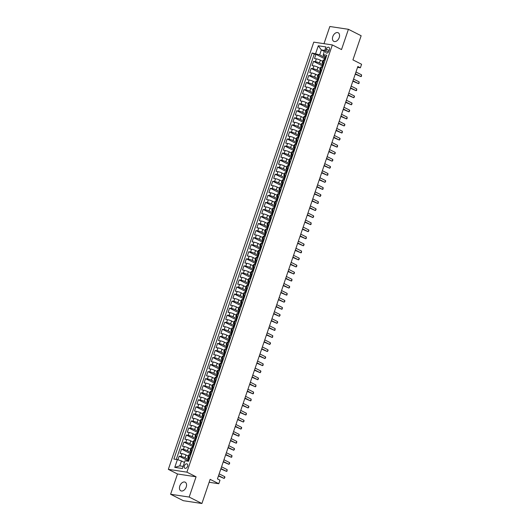 <?xml version="1.0" encoding="UTF-8"?>
<svg xmlns="http://www.w3.org/2000/svg" width="530" height="530" viewBox="0 0 530 530"><rect width="100%" height="100%" fill="white"/><g stroke="black" fill="none" stroke-linecap="round" stroke-linejoin="round"><path stroke-width="0.79" d="M186.222 486.977A4.83 3.16 -63.2 0 0 185.189 482.187A4.83 3.16 -63.2 0 0 179.796 486.01A4.83 3.16 -63.2 0 0 180.829 490.807A4.83 3.16 -63.2 0 0 186.222 486.977M339.22 37.55A4.83 3.16 -63.2 0 0 338.186 32.761A4.83 3.16 -63.2 0 0 332.794 36.583A4.83 3.16 -63.2 0 0 333.827 41.373A4.83 3.16 -63.2 0 0 339.22 37.55M187.574 466.327A2.412 1.577 -63.2 0 0 187.057 463.929A2.412 1.577 -63.2 0 0 184.36 465.843A2.412 1.577 -63.2 0 0 184.877 468.242A2.412 1.577 -63.2 0 0 187.574 466.327M170.6 494.258L183.334 500.698L201.91 503.5L189.177 497.06L196.073 476.795L186.904 472.157L168.335 469.355L177.497 473.992L170.6 494.258L189.177 497.06M186.904 472.157L332.343 44.937L313.773 42.135L168.335 469.355M332.343 44.937L341.512 49.568L348.415 29.302L329.839 26.5L323.989 43.672M348.415 29.302L361.149 35.742L352.927 59.883L361.586 64.263L360.387 67.787L357.843 66.502L217.439 478.921L219.99 480.207L218.791 483.731L210.132 479.352L201.91 503.5M322.71 61.354L320.385 60.175A3.014 0.484 -161.2 0 0 316.344 58.843L314.509 58.572L315.946 54.338L324.665 58.744M322.618 64.614L319.424 62.997A3.014 0.484 -161.2 0 0 315.383 61.665L313.548 61.387L322.26 65.793M313.548 61.387L312.11 65.621L313.939 65.892A3.014 0.484 -161.2 0 1 317.987 67.231L320.312 68.403M317.914 75.452L315.589 74.279A3.014 0.484 -161.2 0 0 311.541 72.941L309.712 72.67L311.15 68.436L319.862 72.842M315.509 82.501L313.19 81.329A3.014 0.484 -161.2 0 0 309.142 79.997L307.307 79.719L308.752 75.485L317.463 79.891M313.111 89.55L310.785 88.377A3.014 0.484 -161.2 0 0 306.744 87.046L304.909 86.768L306.347 82.541L315.065 86.94M310.712 96.599L308.387 95.426A3.014 0.484 -161.2 0 0 304.339 94.095L302.511 93.817L303.948 89.59L312.66 93.995M308.314 103.655L305.989 102.475A3.014 0.484 -161.2 0 0 301.941 101.144L300.113 100.866L301.55 96.639L310.262 101.044M305.909 110.704L303.584 109.524A3.014 0.484 -161.2 0 0 299.543 108.193L297.708 107.915L299.152 103.688L307.864 108.093M303.511 117.753L301.186 116.58A3.014 0.484 -161.2 0 0 297.144 115.242L295.309 114.97L296.747 110.737L305.465 115.142M301.113 124.802L298.787 123.629A3.014 0.484 -161.2 0 0 294.74 122.291L292.911 122.019L294.349 117.786L303.061 122.191M298.708 131.851L296.389 130.678A3.014 0.484 -161.2 0 0 292.341 129.346L290.506 129.068L291.95 124.835L300.662 129.24M296.31 138.9L293.984 137.727A3.014 0.484 -161.2 0 0 289.943 136.395L288.108 136.117L289.552 131.884L298.264 136.29M293.911 145.949L291.586 144.776A3.014 0.484 -161.2 0 0 287.545 143.445L285.71 143.166L287.147 138.939L295.859 143.345M291.513 153.004L289.188 151.825A3.014 0.484 -161.2 0 0 285.14 150.493L283.311 150.215L284.749 145.989L293.461 150.394M289.108 160.053L286.79 158.874A3.014 0.484 -161.2 0 0 282.742 157.542L280.907 157.264L282.351 153.037L291.063 157.443M286.71 167.102L284.385 165.923A3.014 0.484 -161.2 0 0 280.344 164.591L278.508 164.313L279.953 160.086L288.665 164.492M284.312 174.151L281.986 172.979A3.014 0.484 -161.2 0 0 277.939 171.64L276.11 171.369L277.548 167.136L286.26 171.541M281.914 181.2L279.588 180.028A3.014 0.484 -161.2 0 0 275.54 178.69L273.712 178.418L275.149 174.185L283.861 178.59M279.509 188.249L277.19 187.077A3.014 0.484 -161.2 0 0 273.142 185.745L271.307 185.467L272.751 181.233L281.463 185.639M277.11 195.298L274.785 194.126A3.014 0.484 -161.2 0 0 270.744 192.794L268.909 192.516L270.346 188.289L279.065 192.688M274.712 202.347L272.387 201.175A3.014 0.484 -161.2 0 0 268.339 199.843L266.51 199.565L267.948 195.338L276.66 199.744M272.314 209.403L269.989 208.224A3.014 0.484 -161.2 0 0 265.941 206.892L264.112 206.614L265.55 202.387L274.262 206.793M269.909 216.452L267.59 215.273A3.014 0.484 -161.2 0 0 263.543 213.941L261.707 213.663L263.152 209.436L271.863 213.842M267.511 223.501L265.185 222.328A3.014 0.484 -161.2 0 0 261.144 220.99L259.309 220.719L260.747 216.485L269.465 220.891M265.113 230.55L262.787 229.377A3.014 0.484 -161.2 0 0 258.739 228.039L256.911 227.768L258.349 223.534L267.06 227.94M262.714 237.599L260.389 236.426A3.014 0.484 -161.2 0 0 256.341 235.095L254.513 234.816L255.95 230.583L264.662 234.989M260.31 244.648L257.991 243.475A3.014 0.484 -161.2 0 0 253.943 242.144L252.108 241.865L253.552 237.632L262.264 242.038M257.911 251.697L255.586 250.524A3.014 0.484 -161.2 0 0 251.545 249.193L249.709 248.915L251.147 244.688L259.866 249.093M255.513 258.753L253.188 257.573A3.014 0.484 -161.2 0 0 249.14 256.242L247.311 255.964L248.749 251.737L257.461 256.142M253.115 265.802L250.789 264.622A3.014 0.484 -161.2 0 0 246.742 263.291L244.913 263.012L246.351 258.786L255.062 263.191M250.71 272.851L248.385 271.671A3.014 0.484 -161.2 0 0 244.343 270.34L242.508 270.061L243.952 265.835L252.664 270.24M248.312 279.9L245.986 278.727A3.014 0.484 -161.2 0 0 241.945 277.389L240.11 277.117L241.548 272.884L250.266 277.289M245.913 286.949L243.588 285.776A3.014 0.484 -161.2 0 0 239.54 284.438L237.712 284.166L239.149 279.933L247.861 284.338M243.508 293.998L241.19 292.825A3.014 0.484 -161.2 0 0 237.142 291.493L235.307 291.215L236.751 286.982L245.463 291.387M241.11 301.047L238.785 299.874A3.014 0.484 -161.2 0 0 234.744 298.542L232.909 298.264L234.353 294.037L243.065 298.436M238.712 308.096L236.387 306.923A3.014 0.484 -161.2 0 0 232.345 305.591L230.51 305.313L231.948 301.086L240.66 305.492M236.314 315.151L233.988 313.972A3.014 0.484 -161.2 0 0 229.94 312.64L228.112 312.362L229.55 308.135L238.261 312.541M233.909 322.2L231.59 321.021A3.014 0.484 -161.2 0 0 227.542 319.689L225.707 319.411L227.151 315.184L235.863 319.59M231.511 329.249L229.185 328.07A3.014 0.484 -161.2 0 0 225.144 326.738L223.309 326.467L224.753 322.233L233.465 326.639M229.112 336.298L226.787 335.126A3.014 0.484 -161.2 0 0 222.739 333.787L220.911 333.516L222.348 329.282L231.06 333.688M226.714 343.347L224.389 342.175A3.014 0.484 -161.2 0 0 220.341 340.843L218.512 340.565L219.95 336.331L228.662 340.737M224.309 350.396L221.99 349.224A3.014 0.484 -161.2 0 0 217.943 347.892L216.107 347.614L217.552 343.38L226.264 347.786M221.911 357.445L219.586 356.273A3.014 0.484 -161.2 0 0 215.544 354.941L213.709 354.663L215.147 350.436L223.865 354.842M219.513 364.501L217.187 363.322A3.014 0.484 -161.2 0 0 213.139 361.99L211.311 361.712L212.749 357.485L221.46 361.891M217.115 371.55L214.789 370.371A3.014 0.484 -161.2 0 0 210.741 369.039L208.913 368.761L210.35 364.534L219.062 368.94M214.71 378.599L212.391 377.42A3.014 0.484 -161.2 0 0 208.343 376.088L206.508 375.81L207.952 371.583L216.664 375.989M212.311 385.648L209.986 384.475A3.014 0.484 -161.2 0 0 205.945 383.137L204.11 382.865L205.547 378.632L214.266 383.038M209.913 392.697L207.588 391.524A3.014 0.484 -161.2 0 0 203.54 390.186L201.711 389.914L203.149 385.681L211.861 390.087M207.515 399.746L205.19 398.573A3.014 0.484 -161.2 0 0 201.142 397.242L199.313 396.963L200.751 392.73L209.463 397.136M205.11 406.795L202.791 405.622A3.014 0.484 -161.2 0 0 198.743 404.291L196.908 404.012L198.352 399.786L207.064 404.185M202.712 413.844L200.386 412.671A3.014 0.484 -161.2 0 0 196.345 411.34L194.51 411.061L195.948 406.835L204.666 411.24M200.314 420.9L197.988 419.72A3.014 0.484 -161.2 0 0 193.94 418.389L192.112 418.11L193.549 413.884L202.261 418.289M197.915 427.949L195.59 426.769A3.014 0.484 -161.2 0 0 191.542 425.438L189.714 425.159L191.151 420.933L199.863 425.338M195.51 434.998L193.185 433.818A3.014 0.484 -161.2 0 0 189.144 432.487L187.309 432.215L188.753 427.982L197.465 432.387M193.112 442.046L190.787 440.874A3.014 0.484 -161.2 0 0 186.745 439.536L184.91 439.264L186.348 435.031L195.066 439.436M190.714 449.095L188.388 447.923A3.014 0.484 -161.2 0 0 184.341 446.591L182.512 446.313L183.95 442.08L192.662 446.485M188.309 456.144L185.99 454.972A3.014 0.484 -161.2 0 0 181.942 453.64L180.107 453.362L181.552 449.129L190.263 453.534M189.74 457.781L188.614 457.609A3.014 0.484 18.8 0 0 187.792 457.668A3.014 0.484 18.8 0 0 188.64 458.337L188.74 458.384M192.145 450.732L191.012 450.56A3.014 0.484 18.8 0 0 190.197 450.619A3.014 0.484 18.8 0 0 191.045 451.288L191.138 451.335M194.543 443.683L193.41 443.511A3.014 0.484 18.8 0 0 192.595 443.57A3.014 0.484 18.8 0 0 193.443 444.239L193.536 444.286M196.941 436.627L195.815 436.462A3.014 0.484 18.8 0 0 194.994 436.515A3.014 0.484 18.8 0 0 195.842 437.184L195.934 437.237M199.34 429.578L198.213 429.413A3.014 0.484 18.8 0 0 197.392 429.466A3.014 0.484 18.8 0 0 198.24 430.135L198.339 430.181M201.744 422.529L200.612 422.357A3.014 0.484 18.8 0 0 199.797 422.417A3.014 0.484 18.8 0 0 200.645 423.086L200.737 423.132M204.143 415.48L203.016 415.308A3.014 0.484 18.8 0 0 202.195 415.368A3.014 0.484 18.8 0 0 203.043 416.037L203.136 416.083M206.541 408.431L205.415 408.259A3.014 0.484 18.8 0 0 204.593 408.319A3.014 0.484 18.8 0 0 205.441 408.988L205.534 409.034M208.939 401.382L207.813 401.21A3.014 0.484 18.8 0 0 206.992 401.27A3.014 0.484 18.8 0 0 207.84 401.939L207.939 401.985M211.344 394.333L210.211 394.161A3.014 0.484 18.8 0 0 209.396 394.221A3.014 0.484 18.8 0 0 210.244 394.89L210.337 394.936M213.742 387.278L212.616 387.112A3.014 0.484 18.8 0 0 211.795 387.165A3.014 0.484 18.8 0 0 212.643 387.841L212.735 387.887M216.141 380.229L215.014 380.063A3.014 0.484 18.8 0 0 214.193 380.116A3.014 0.484 18.8 0 0 215.041 380.785L215.134 380.838M218.545 373.18L217.413 373.007A3.014 0.484 18.8 0 0 216.591 373.067A3.014 0.484 18.8 0 0 217.446 373.736L217.538 373.783M220.944 366.131L219.811 365.958A3.014 0.484 18.8 0 0 218.996 366.018A3.014 0.484 18.8 0 0 219.844 366.687L219.937 366.733M223.342 359.082L222.216 358.909A3.014 0.484 18.8 0 0 221.394 358.969A3.014 0.484 18.8 0 0 222.242 359.638L222.335 359.684M225.74 352.033L224.614 351.86A3.014 0.484 18.8 0 0 223.792 351.92A3.014 0.484 18.8 0 0 224.64 352.589L224.733 352.635M228.145 344.984L227.012 344.811A3.014 0.484 18.8 0 0 226.191 344.871A3.014 0.484 18.8 0 0 227.045 345.54L227.138 345.587M230.543 337.935L229.41 337.762A3.014 0.484 18.8 0 0 228.596 337.822A3.014 0.484 18.8 0 0 229.444 338.491L229.536 338.537M232.942 330.879L231.815 330.713A3.014 0.484 18.8 0 0 230.994 330.766A3.014 0.484 18.8 0 0 231.842 331.435L231.935 331.488M235.34 323.83L234.214 323.664A3.014 0.484 18.8 0 0 233.392 323.717A3.014 0.484 18.8 0 0 234.24 324.386L234.34 324.433M237.745 316.781L236.612 316.609A3.014 0.484 18.8 0 0 235.797 316.668A3.014 0.484 18.8 0 0 236.645 317.337L236.738 317.384M240.143 309.732L239.01 309.56A3.014 0.484 18.8 0 0 238.195 309.619A3.014 0.484 18.8 0 0 239.043 310.288L239.136 310.335M242.541 302.683L241.415 302.511A3.014 0.484 18.8 0 0 240.594 302.57A3.014 0.484 18.8 0 0 241.441 303.24L241.534 303.286M244.94 295.634L243.813 295.462A3.014 0.484 18.8 0 0 242.992 295.521A3.014 0.484 18.8 0 0 243.84 296.19L243.939 296.237M247.344 288.585L246.211 288.413A3.014 0.484 18.8 0 0 245.397 288.472A3.014 0.484 18.8 0 0 246.245 289.142L246.337 289.188M249.743 281.529L248.61 281.364A3.014 0.484 18.8 0 0 247.795 281.417A3.014 0.484 18.8 0 0 248.643 282.092L248.736 282.139M252.141 274.48L251.015 274.315A3.014 0.484 18.8 0 0 250.193 274.368A3.014 0.484 18.8 0 0 251.041 275.037L251.134 275.09M254.539 267.431L253.413 267.266A3.014 0.484 18.8 0 0 252.591 267.319A3.014 0.484 18.8 0 0 253.439 267.988L253.539 268.034M256.944 260.382L255.811 260.21A3.014 0.484 18.8 0 0 254.996 260.27A3.014 0.484 18.8 0 0 255.844 260.939L255.937 260.985M259.342 253.333L258.216 253.161A3.014 0.484 18.8 0 0 257.394 253.221A3.014 0.484 18.8 0 0 258.243 253.89L258.335 253.936M261.74 246.284L260.614 246.112A3.014 0.484 18.8 0 0 259.793 246.172A3.014 0.484 18.8 0 0 260.641 246.841L260.733 246.887M264.139 239.235L263.012 239.063A3.014 0.484 18.8 0 0 262.191 239.123A3.014 0.484 18.8 0 0 263.039 239.792L263.138 239.838M266.544 232.186L265.411 232.014A3.014 0.484 18.8 0 0 264.596 232.074A3.014 0.484 18.8 0 0 265.444 232.743L265.537 232.789M268.942 225.131L267.816 224.965A3.014 0.484 18.8 0 0 266.994 225.018A3.014 0.484 18.8 0 0 267.842 225.687L267.935 225.74M271.34 218.082L270.214 217.916A3.014 0.484 18.8 0 0 269.392 217.969A3.014 0.484 18.8 0 0 270.24 218.638L270.333 218.691M273.745 211.033L272.612 210.86A3.014 0.484 18.8 0 0 271.791 210.92A3.014 0.484 18.8 0 0 272.645 211.589L272.738 211.636M276.143 203.984L275.01 203.811A3.014 0.484 18.8 0 0 274.195 203.871A3.014 0.484 18.8 0 0 275.043 204.54L275.136 204.587M278.541 196.935L277.415 196.762A3.014 0.484 18.8 0 0 276.594 196.822A3.014 0.484 18.8 0 0 277.442 197.491L277.534 197.538M280.94 189.886L279.813 189.714A3.014 0.484 18.8 0 0 278.992 189.773A3.014 0.484 18.8 0 0 279.84 190.442L279.933 190.489M283.345 182.837L282.212 182.665A3.014 0.484 18.8 0 0 281.39 182.724A3.014 0.484 18.8 0 0 282.245 183.393L282.338 183.44M285.743 175.781L284.61 175.615A3.014 0.484 18.8 0 0 283.795 175.669A3.014 0.484 18.8 0 0 284.643 176.344L284.736 176.391M288.141 168.732L287.015 168.566A3.014 0.484 18.8 0 0 286.193 168.619A3.014 0.484 18.8 0 0 287.041 169.289L287.134 169.342M290.539 161.683L289.413 161.518A3.014 0.484 18.8 0 0 288.592 161.57A3.014 0.484 18.8 0 0 289.44 162.24L289.539 162.286M292.944 154.634L291.811 154.462A3.014 0.484 18.8 0 0 290.996 154.522A3.014 0.484 18.8 0 0 291.844 155.191L291.937 155.237M295.342 147.585L294.21 147.413A3.014 0.484 18.8 0 0 293.395 147.472A3.014 0.484 18.8 0 0 294.243 148.142L294.335 148.188M297.741 140.536L296.615 140.364A3.014 0.484 18.8 0 0 295.793 140.423A3.014 0.484 18.8 0 0 296.641 141.093L296.734 141.139M300.139 133.487L299.013 133.315A3.014 0.484 18.8 0 0 298.191 133.374A3.014 0.484 18.8 0 0 299.039 134.044L299.139 134.09M302.544 126.438L301.411 126.266A3.014 0.484 18.8 0 0 300.596 126.326A3.014 0.484 18.8 0 0 301.444 126.995L301.537 127.041M304.942 119.382L303.809 119.217A3.014 0.484 18.8 0 0 302.994 119.27A3.014 0.484 18.8 0 0 303.842 119.939L303.935 119.992M307.34 112.334L306.214 112.168A3.014 0.484 18.8 0 0 305.393 112.221A3.014 0.484 18.8 0 0 306.241 112.89L306.333 112.943M309.739 105.284L308.612 105.112A3.014 0.484 18.8 0 0 307.791 105.172A3.014 0.484 18.8 0 0 308.639 105.841L308.738 105.887M312.144 98.236L311.011 98.063A3.014 0.484 18.8 0 0 310.196 98.123A3.014 0.484 18.8 0 0 311.044 98.792L311.136 98.838M314.542 91.186L313.415 91.014A3.014 0.484 18.8 0 0 312.594 91.074A3.014 0.484 18.8 0 0 313.442 91.743L313.535 91.789M316.94 84.138L315.814 83.965A3.014 0.484 18.8 0 0 314.992 84.025A3.014 0.484 18.8 0 0 315.84 84.694L315.933 84.74M319.338 77.088L318.212 76.916A3.014 0.484 18.8 0 0 317.39 76.976A3.014 0.484 18.8 0 0 318.238 77.645L318.338 77.691M321.743 70.033L320.61 69.867A3.014 0.484 18.8 0 0 319.795 69.92A3.014 0.484 18.8 0 0 320.643 70.596L320.736 70.642M326.268 49.131L325.745 50.681A2.339 1.53 -63.2 0 0 326.241 53.007A2.339 1.53 -63.2 0 0 328.858 51.152L329.382 49.601A2.339 1.53 -63.2 0 0 328.885 47.283A2.339 1.53 -63.2 0 0 326.268 49.131L329.064 50.542M324.373 51.45L321.365 49.933L319.689 54.868L312.13 53L173.886 459.079L177.404 459.609L174.761 467.361L182.393 468.513L185.036 460.755L188.548 461.285L326.785 55.213L323.273 54.683L323.3 55.411L325.533 56.538M315.642 53.53L318.285 45.779L325.91 46.931L323.273 54.683M188.216 459.404L185.03 457.794L185.99 454.972M190.621 452.355L187.428 450.738L188.388 447.923M193.019 445.306L189.826 443.69L190.787 440.874M195.418 438.257L192.231 436.641L193.185 433.818M197.816 431.201L194.629 429.591L195.59 426.769M200.221 424.152L197.027 422.542L197.988 419.72M202.619 417.103L199.426 415.493L200.386 412.671M205.017 410.054L201.831 408.444L202.791 405.622M207.415 403.005L204.229 401.389L205.19 398.573M209.82 395.956L206.627 394.34L207.588 391.524M212.219 388.907L209.025 387.291L209.986 384.475M214.617 381.858L211.43 380.242L212.391 377.42M217.015 374.803L213.828 373.193L214.789 370.371M219.42 367.754L216.227 366.144L217.187 363.322M221.818 360.705L218.625 359.095L219.586 356.273M224.216 353.656L221.03 352.046L221.99 349.224M226.615 346.607L223.428 344.99L224.389 342.175M229.02 339.558L225.826 337.941L226.787 335.126M231.418 332.509L228.225 330.892L229.185 328.07M233.816 325.453L230.63 323.843L231.59 321.021M236.221 318.404L233.028 316.794L233.988 313.972M238.619 311.355L235.426 309.745L236.387 306.923M241.018 304.306L237.831 302.696L238.785 299.874M243.416 297.257L240.229 295.641L241.19 292.825M245.821 290.208L242.627 288.592L243.588 285.776M248.219 283.159L245.026 281.543L245.986 278.727M250.617 276.11L247.43 274.494L248.385 271.671M253.015 269.055L249.829 267.445L250.789 264.622M255.42 262.005L252.227 260.396L253.188 257.573M257.819 254.956L254.625 253.347L255.586 250.524M260.217 247.907L257.03 246.298L257.991 243.475M262.615 240.858L259.428 239.242L260.389 236.426M265.02 233.81L261.827 232.193L262.787 229.377M267.418 226.76L264.225 225.144L265.185 222.328M269.816 219.705L266.63 218.095L267.59 215.273M272.215 212.656L269.028 211.046L269.989 208.224M274.619 205.607L271.426 203.997L272.387 201.175M277.018 198.558L273.825 196.948L274.785 194.126M279.416 191.509L276.229 189.892L277.19 187.077M281.814 184.46L278.628 182.843L279.588 180.028M284.219 177.411L281.026 175.794L281.986 172.979M286.617 170.362L283.424 168.745L284.385 165.923M289.016 163.306L285.829 161.696L286.79 158.874M291.421 156.257L288.227 154.647L289.188 151.825M293.819 149.208L290.625 147.598L291.586 144.776M296.217 142.159L293.03 140.549L293.984 137.727M298.615 135.11L295.429 133.494L296.389 130.678M301.02 128.061L297.827 126.445L298.787 123.629M303.418 121.012L300.225 119.396L301.186 116.58M305.817 113.957L302.63 112.347L303.584 109.524M308.215 106.908L305.028 105.298L305.989 102.475M310.62 99.859L307.426 98.249L308.387 95.426M313.018 92.81L309.825 91.2L310.785 88.377M315.416 85.761L312.23 84.151L313.19 81.329M317.815 78.712L314.628 77.095L315.589 74.279M320.219 71.663L317.026 70.046L317.987 67.231M324.141 62.984L323.015 62.818A3.014 0.484 -161.2 0 0 322.194 62.871A3.014 0.484 -161.2 0 0 323.042 63.54L323.134 63.593M315.946 54.338L314.27 54.087L176.271 459.437M185.03 457.794A3.014 0.484 18.8 0 0 180.982 456.456L179.153 456.184L177.928 459.782M181.552 449.129L183.38 449.407A3.014 0.484 18.8 0 1 187.428 450.738M183.95 442.08L185.785 442.358A3.014 0.484 18.8 0 1 189.826 443.69M186.348 435.031L188.183 435.309A3.014 0.484 18.8 0 1 192.231 436.641M188.753 427.982L190.581 428.26A3.014 0.484 18.8 0 1 194.629 429.591M191.151 420.933L192.98 421.211A3.014 0.484 18.8 0 1 197.027 422.542M193.549 413.884L195.385 414.162A3.014 0.484 18.8 0 1 199.426 415.493M195.948 406.835L197.783 407.106A3.014 0.484 18.8 0 1 201.831 408.444M198.352 399.786L200.181 400.057A3.014 0.484 18.8 0 1 204.229 401.389M200.751 392.73L202.586 393.008A3.014 0.484 18.8 0 1 206.627 394.34M203.149 385.681L204.984 385.959A3.014 0.484 18.8 0 1 209.025 387.291M205.547 378.632L207.382 378.91A3.014 0.484 18.8 0 1 211.43 380.242M207.952 371.583L209.781 371.861A3.014 0.484 18.8 0 1 213.828 373.193M210.35 364.534L212.185 364.812A3.014 0.484 18.8 0 1 216.227 366.144M212.749 357.485L214.584 357.757A3.014 0.484 18.8 0 1 218.625 359.095M215.147 350.436L216.982 350.708A3.014 0.484 18.8 0 1 221.03 352.046M217.552 343.38L219.38 343.659A3.014 0.484 18.8 0 1 223.428 344.99M219.95 336.331L221.785 336.61A3.014 0.484 18.8 0 1 225.826 337.941M222.348 329.282L224.183 329.561A3.014 0.484 18.8 0 1 228.225 330.892M224.753 322.233L226.582 322.512A3.014 0.484 18.8 0 1 230.63 323.843M227.151 315.184L228.98 315.463A3.014 0.484 18.8 0 1 233.028 316.794M229.55 308.135L231.385 308.414A3.014 0.484 18.8 0 1 235.426 309.745M231.948 301.086L233.783 301.358A3.014 0.484 18.8 0 1 237.831 302.696M234.353 294.037L236.181 294.309A3.014 0.484 18.8 0 1 240.229 295.641M236.751 286.982L238.579 287.26A3.014 0.484 18.8 0 1 242.627 288.592M239.149 279.933L240.984 280.211A3.014 0.484 18.8 0 1 245.026 281.543M241.548 272.884L243.383 273.162A3.014 0.484 18.8 0 1 247.43 274.494M243.952 265.835L245.781 266.113A3.014 0.484 18.8 0 1 249.829 267.445M246.351 258.786L248.179 259.064A3.014 0.484 18.8 0 1 252.227 260.396M248.749 251.737L250.584 252.008A3.014 0.484 18.8 0 1 254.625 253.347M251.147 244.688L252.982 244.959A3.014 0.484 18.8 0 1 257.03 246.298M253.552 237.632L255.381 237.91A3.014 0.484 18.8 0 1 259.428 239.242M255.95 230.583L257.779 230.861A3.014 0.484 18.8 0 1 261.827 232.193M258.349 223.534L260.184 223.812A3.014 0.484 18.8 0 1 264.225 225.144M260.747 216.485L262.582 216.763A3.014 0.484 18.8 0 1 266.63 218.095M263.152 209.436L264.98 209.714A3.014 0.484 18.8 0 1 269.028 211.046M265.55 202.387L267.385 202.665A3.014 0.484 18.8 0 1 271.426 203.997M267.948 195.338L269.783 195.61A3.014 0.484 18.8 0 1 273.825 196.948M270.346 188.289L272.181 188.561A3.014 0.484 18.8 0 1 276.229 189.892M272.751 181.233L274.58 181.512A3.014 0.484 18.8 0 1 278.628 182.843M275.149 174.185L276.985 174.463A3.014 0.484 18.8 0 1 281.026 175.794M277.548 167.136L279.383 167.414A3.014 0.484 18.8 0 1 283.424 168.745M279.953 160.086L281.781 160.365A3.014 0.484 18.8 0 1 285.829 161.696M282.351 153.037L284.179 153.316A3.014 0.484 18.8 0 1 288.227 154.647M284.749 145.989L286.584 146.26A3.014 0.484 18.8 0 1 290.625 147.598M287.147 138.939L288.982 139.211A3.014 0.484 18.8 0 1 293.03 140.549M289.552 131.884L291.381 132.162A3.014 0.484 18.8 0 1 295.429 133.494M291.95 124.835L293.779 125.113A3.014 0.484 18.8 0 1 297.827 126.445M294.349 117.786L296.184 118.064A3.014 0.484 18.8 0 1 300.225 119.396M296.747 110.737L298.582 111.015A3.014 0.484 18.8 0 1 302.63 112.347M299.152 103.688L300.98 103.966A3.014 0.484 18.8 0 1 305.028 105.298M301.55 96.639L303.379 96.917A3.014 0.484 18.8 0 1 307.426 98.249M303.948 89.59L305.784 89.861A3.014 0.484 18.8 0 1 309.825 91.2M306.347 82.541L308.182 82.812A3.014 0.484 18.8 0 1 312.23 84.151M308.752 75.485L310.58 75.763A3.014 0.484 18.8 0 1 314.628 77.095M311.15 68.436L312.978 68.715A3.014 0.484 18.8 0 1 317.026 70.046M325.102 60.168L323.969 59.996A3.014 0.484 -161.2 0 0 323.154 60.056L322.194 62.871M322.704 67.217L321.571 67.045A3.014 0.484 -161.2 0 0 320.756 67.105L319.795 69.92M320.299 74.266L319.173 74.094A3.014 0.484 -161.2 0 0 318.351 74.154L317.39 76.976M317.901 81.315L316.774 81.143A3.014 0.484 -161.2 0 0 315.953 81.203L314.992 84.025M315.502 88.364L314.369 88.199A3.014 0.484 -161.2 0 0 313.555 88.252L312.594 91.074M313.104 95.413L311.971 95.248A3.014 0.484 -161.2 0 0 311.156 95.301L310.196 98.123M310.699 102.469L309.573 102.297A3.014 0.484 -161.2 0 0 308.752 102.356L307.791 105.172M308.301 109.518L307.175 109.346A3.014 0.484 -161.2 0 0 306.353 109.405L305.393 112.221M305.903 116.567L304.77 116.395A3.014 0.484 -161.2 0 0 303.955 116.454L302.994 119.27M303.505 123.616L302.372 123.444A3.014 0.484 -161.2 0 0 301.55 123.503L300.596 126.326M301.1 130.665L299.973 130.493A3.014 0.484 -161.2 0 0 299.152 130.552L298.191 133.374M298.701 137.714L297.575 137.542A3.014 0.484 -161.2 0 0 296.754 137.601L295.793 140.423M296.303 144.763L295.17 144.597A3.014 0.484 -161.2 0 0 294.355 144.65L293.395 147.472M293.898 151.812L292.772 151.646A3.014 0.484 -161.2 0 0 291.95 151.699L290.996 154.522M291.5 158.868L290.374 158.695A3.014 0.484 -161.2 0 0 289.552 158.755L288.592 161.57M289.102 165.916L287.976 165.744A3.014 0.484 -161.2 0 0 287.154 165.804L286.193 168.619M286.703 172.965L285.571 172.793A3.014 0.484 -161.2 0 0 284.756 172.853L283.795 175.669M284.299 180.014L283.172 179.842A3.014 0.484 -161.2 0 0 282.351 179.902L281.39 182.724M281.9 187.064L280.774 186.891A3.014 0.484 -161.2 0 0 279.953 186.951L278.992 189.773M279.502 194.112L278.369 193.947A3.014 0.484 -161.2 0 0 277.554 194L276.594 196.822M277.104 201.161L275.971 200.996A3.014 0.484 -161.2 0 0 275.156 201.049L274.195 203.871M274.699 208.21L273.573 208.045A3.014 0.484 -161.2 0 0 272.751 208.098L271.791 210.92M272.301 215.266L271.174 215.094A3.014 0.484 -161.2 0 0 270.353 215.153L269.392 217.969M269.902 222.315L268.77 222.143A3.014 0.484 -161.2 0 0 267.955 222.202L266.994 225.018M267.504 229.364L266.371 229.192A3.014 0.484 -161.2 0 0 265.556 229.251L264.596 232.074M265.099 236.413L263.973 236.241A3.014 0.484 -161.2 0 0 263.152 236.3L262.191 239.123M262.701 243.462L261.575 243.29A3.014 0.484 -161.2 0 0 260.753 243.349L259.793 246.172M260.303 250.511L259.17 250.345A3.014 0.484 -161.2 0 0 258.355 250.398L257.394 253.221M257.905 257.56L256.772 257.394A3.014 0.484 -161.2 0 0 255.957 257.447L254.996 260.27M255.5 264.616L254.373 264.444A3.014 0.484 -161.2 0 0 253.552 264.503L252.591 267.319M253.102 271.665L251.975 271.493A3.014 0.484 -161.2 0 0 251.154 271.552L250.193 274.368M250.703 278.714L249.57 278.541A3.014 0.484 -161.2 0 0 248.756 278.601L247.795 281.417M248.305 285.763L247.172 285.59A3.014 0.484 -161.2 0 0 246.351 285.65L245.397 288.472M245.9 292.812L244.774 292.639A3.014 0.484 -161.2 0 0 243.952 292.699L242.992 295.521M243.502 299.861L242.376 299.695A3.014 0.484 -161.2 0 0 241.554 299.748L240.594 302.57M241.104 306.91L239.971 306.744A3.014 0.484 -161.2 0 0 239.156 306.797L238.195 309.619M238.699 313.959L237.573 313.793A3.014 0.484 -161.2 0 0 236.751 313.846L235.797 316.668M236.3 321.014L235.174 320.842A3.014 0.484 -161.2 0 0 234.353 320.902L233.392 323.717M233.902 328.063L232.776 327.891A3.014 0.484 -161.2 0 0 231.954 327.951L230.994 330.766M231.504 335.112L230.371 334.94A3.014 0.484 -161.2 0 0 229.556 335L228.596 337.822M229.099 342.161L227.973 341.989A3.014 0.484 -161.2 0 0 227.151 342.049L226.191 344.871M226.701 349.21L225.575 349.038A3.014 0.484 -161.2 0 0 224.753 349.098L223.792 351.92M224.303 356.259L223.176 356.094A3.014 0.484 -161.2 0 0 222.355 356.147L221.394 358.969M221.904 363.308L220.772 363.143A3.014 0.484 -161.2 0 0 219.957 363.196L218.996 366.018M219.499 370.364L218.373 370.192A3.014 0.484 -161.2 0 0 217.552 370.251L216.591 373.067M217.101 377.413L215.975 377.241A3.014 0.484 -161.2 0 0 215.153 377.3L214.193 380.116M214.703 384.462L213.57 384.29A3.014 0.484 -161.2 0 0 212.755 384.349L211.795 387.165M212.305 391.511L211.172 391.339A3.014 0.484 -161.2 0 0 210.357 391.398L209.396 394.221M209.9 398.56L208.774 398.388A3.014 0.484 -161.2 0 0 207.952 398.447L206.992 401.27M207.502 405.609L206.375 405.443A3.014 0.484 -161.2 0 0 205.554 405.496L204.593 408.319M205.103 412.658L203.97 412.492A3.014 0.484 -161.2 0 0 203.156 412.545L202.195 415.368M202.705 419.707L201.572 419.541A3.014 0.484 -161.2 0 0 200.757 419.594L199.797 422.417M200.3 426.763L199.174 426.59A3.014 0.484 -161.2 0 0 198.352 426.65L197.392 429.466M197.902 433.812L196.776 433.639A3.014 0.484 -161.2 0 0 195.954 433.699L194.994 436.515M195.504 440.861L194.371 440.688A3.014 0.484 -161.2 0 0 193.556 440.748L192.595 443.57M193.106 447.91L191.973 447.737A3.014 0.484 -161.2 0 0 191.151 447.797L190.197 450.619M190.701 454.959L189.574 454.786A3.014 0.484 -161.2 0 0 188.753 454.846L187.792 457.668M325.016 57.558L319.689 54.868M209.131 482.274L218.791 483.731M357.545 67.363L360.387 67.787M324.718 50.436L321.365 49.933L318.285 45.779M184.453 462.458L181.452 460.941L179.769 465.877L183.122 466.38M314.27 54.087L312.13 53M179.153 456.184L187.865 460.59M177.404 459.609L181.452 460.941M174.761 467.361L179.769 465.877M196.073 476.795L177.497 473.992M326.195 56.942L325.34 56.611L324.883 57.949L325.195 58.287M325.857 56.564L326.261 56.77M325.877 56.584L324.691 60.076L325.208 59.844M355.233 74.154L360.963 76.605L355.365 73.769M361.566 74.843L361.427 76.353L360.963 76.605L361.566 74.843L355.961 72.007M324.174 60.029L324.883 57.949M323.797 63.997L322.942 63.66L322.485 64.998L322.796 65.336M323.459 63.613L323.856 63.819M322.81 66.893L322.048 67.118M352.834 81.203L358.565 83.654L352.967 80.818M359.161 81.892L359.029 83.402L358.565 83.654L359.161 81.892L353.563 79.056M321.776 67.078L322.485 64.998M321.399 71.046L320.544 70.709L320.087 72.047L320.398 72.385M321.061 70.662L321.458 70.868M319.862 74.193L320.411 73.942M350.436 88.252L356.16 90.703L350.562 87.874M356.763 88.941L356.63 90.451L356.16 90.703L356.763 88.941L351.165 86.112M319.378 74.127L320.087 72.047M319 78.096L318.139 77.758L317.689 79.096L318 79.44M318.662 77.718L319.06 77.917M318.013 80.997L317.251 81.216M348.038 95.301L353.762 97.752L348.164 94.923M354.365 95.99L354.471 96.798L353.762 97.752L354.365 95.99L348.767 93.161M316.98 81.176L317.689 79.096M316.595 85.145L315.741 84.807L315.284 86.145L315.595 86.489M316.258 84.767L316.655 84.966M315.058 88.291L315.608 88.046M345.633 102.35L351.363 104.801L345.765 101.972M351.96 103.039L352.066 103.847L351.363 104.801L351.96 103.039L346.362 100.21M314.575 88.225L315.284 86.145M314.197 92.194L313.343 91.856L312.885 93.194L313.197 93.538M313.859 91.816L314.257 92.015M312.66 95.34L313.21 95.095M343.235 109.399L348.965 111.85L343.367 109.021M349.561 110.088L349.667 110.896L348.965 111.85L349.561 110.088L343.963 107.259M312.177 95.274L312.885 93.194M311.799 99.243L310.944 98.905L310.487 100.249L310.799 100.587M310.812 102.144L310.262 102.389L311.461 98.865L311.859 99.064M340.836 116.448L346.56 118.899L340.962 116.07M347.163 117.137L347.031 118.654L346.56 118.899L347.163 117.137L341.565 114.308M309.778 102.323L310.487 100.249M309.401 106.291L308.54 105.954L308.082 107.299L308.4 107.636M309.056 105.914L309.46 106.119M307.857 109.438L308.414 109.193M338.438 123.503L344.162 125.954L338.564 123.119M344.765 124.186L344.871 124.994L344.162 125.954L344.765 124.186L339.167 121.357M307.38 109.379L308.082 107.299M306.996 113.347L306.141 113.009L305.684 114.347L305.995 114.685M306.658 112.963L307.055 113.168M305.459 116.487L306.009 116.242M336.033 130.552L341.764 133.004L336.166 130.168M342.36 131.241L342.228 132.752L341.764 133.004L342.36 131.241L336.762 128.406M304.975 116.428L305.684 114.347M304.598 120.396L303.743 120.058L303.286 121.397L303.597 121.734M304.26 120.012L304.657 120.217M303.061 123.536L303.61 123.291M333.635 137.601L339.366 140.053L333.767 137.224M339.962 138.29L340.068 139.099L339.366 140.053L339.962 138.29L334.364 135.461M302.577 123.477L303.286 121.397M302.199 127.445L301.345 127.107L300.888 128.445L301.199 128.79M301.861 127.068L302.259 127.266M301.881 127.087L300.689 130.572L301.212 130.347M331.237 144.65L336.961 147.101L331.363 144.273M337.564 145.339L337.431 146.85L336.961 147.101L337.564 145.339L331.965 142.51M300.179 130.526L300.888 128.445M299.801 134.494L298.94 134.156L298.483 135.495L298.794 135.839M299.457 134.117L299.861 134.315M298.257 137.641L298.814 137.396M328.839 151.699L334.562 154.15L328.964 151.322M335.165 152.388L335.271 153.197L334.562 154.15L335.165 152.388L329.567 149.559M297.781 137.575L298.483 135.495M297.396 141.543L296.542 141.205L296.084 142.543L296.396 142.888M295.647 144.663L297.058 141.166L297.456 141.364M295.892 144.677L296.409 144.445M326.434 158.748L332.164 161.2L326.566 158.371M332.76 159.437L332.866 160.245L332.164 161.2L332.76 159.437L327.162 156.608M295.376 144.624L296.084 142.543M294.998 148.592L294.143 148.254L293.686 149.593L293.998 149.937M294.66 148.214L295.058 148.413M293.461 151.739L294.011 151.494M324.035 165.797L329.766 168.249L324.168 165.42M330.362 166.486L330.468 167.294L329.766 168.249L330.362 166.486L324.764 163.657M292.977 151.673L293.686 149.593M292.6 155.641L291.738 155.303L291.288 156.648L291.599 156.986M292.262 155.263L292.659 155.469M291.613 158.543L290.851 158.768M321.637 172.853L327.361 175.298L321.763 172.469M327.964 173.535L327.831 175.052L327.361 175.298L327.964 173.535L322.366 170.706M290.579 158.728L291.288 156.648M290.195 162.69L289.34 162.359L288.883 163.697L289.195 164.035M289.857 162.312L290.261 162.518M288.658 165.837L289.208 165.592M319.239 179.902L324.963 182.353L319.365 179.518M325.566 180.591L325.672 181.393L324.963 182.353L325.566 180.591L319.968 177.755M288.181 165.777L288.883 163.697M287.797 169.746L286.942 169.408L286.485 170.746L286.796 171.084M287.459 169.361L287.856 169.567M286.26 172.886L286.81 172.641M316.834 186.951L322.565 189.402L316.966 186.567M323.161 187.64L323.028 189.15L322.565 189.402L323.161 187.64L317.563 184.804M285.776 172.826L286.485 170.746M285.398 176.795L284.544 176.457L284.087 177.795L284.398 178.133M284.411 179.69L283.861 179.942L285.06 176.41L285.458 176.616M314.436 194L320.166 196.451L314.562 193.622M320.763 194.689L320.869 195.497L320.166 196.451L320.763 194.689L315.165 191.86M283.378 179.875L284.087 177.795M283 183.844L282.139 183.506L281.688 184.844L282 185.189M282.662 183.466L283.06 183.665M282.675 183.486L281.49 186.977L282.013 186.745M312.037 201.049L317.761 203.5L312.163 200.671M318.364 201.738L318.232 203.248L317.761 203.5L318.364 201.738L312.766 198.909M280.979 186.924L281.688 184.844M280.595 190.893L279.741 190.555L279.284 191.893L279.595 192.238M280.257 190.515L280.661 190.714M279.058 194.04L279.608 193.794M309.633 208.098L315.363 210.549L309.765 207.72M315.966 208.787L316.072 209.595L315.363 210.549L315.966 208.787L310.368 205.958M278.575 193.973L279.284 191.893M278.197 197.942L277.342 197.604L276.885 198.942L277.197 199.287M277.859 197.564L278.257 197.763M276.66 201.089L277.21 200.844M307.234 215.147L312.965 217.598L307.367 214.769M313.561 215.836L313.667 216.644L312.965 217.598L313.561 215.836L307.963 213.007M276.176 201.022L276.885 198.942M275.799 204.991L274.944 204.653L274.487 205.991L274.798 206.336M275.461 204.613L275.858 204.812M275.481 204.633L274.288 208.124L274.812 207.893M304.836 222.196L310.56 224.647L304.962 221.818M311.163 222.885L311.031 224.402L310.56 224.647L311.163 222.885L305.565 220.056M273.778 208.071L274.487 205.991M273.401 212.04L272.539 211.702L272.089 213.047L272.4 213.385M273.063 211.662L273.46 211.868M271.857 215.187L272.413 214.941M302.438 229.251L308.162 231.703L302.564 228.867M308.765 229.934L308.871 230.742L308.162 231.703L308.765 229.934L303.167 227.105M271.38 215.127L272.089 213.047M270.996 219.095L270.141 218.757L269.684 220.096L269.995 220.434M269.253 222.216L270.658 218.711L271.062 218.916M269.492 222.222L270.008 221.99M300.033 236.3L305.764 238.752L300.165 235.916M306.366 236.99L306.227 238.5L305.764 238.752L306.366 236.99L300.768 234.154M268.975 222.176L269.684 220.096M268.597 226.144L267.743 225.806L267.286 227.145L267.597 227.483M268.26 225.76L268.657 225.965M267.06 229.285L267.61 229.04M297.635 243.349L303.365 245.801L297.767 242.972M303.962 244.038L304.068 244.847L303.365 245.801L303.962 244.038L298.363 241.21M266.577 229.225L267.286 227.145M266.199 233.193L265.344 232.856L264.887 234.194L265.199 234.538M265.861 232.816L266.259 233.014M264.662 236.34L265.212 236.095M295.236 250.398L300.96 252.85L295.362 250.021M301.563 251.088L301.431 252.598L300.96 252.85L301.563 251.088L295.965 248.259M264.178 236.274L264.887 234.194M263.801 240.242L262.94 239.904L262.489 241.243L262.8 241.587M263.463 239.865L263.86 240.064M262.257 243.389L262.814 243.144M292.838 257.447L298.562 259.899L292.964 257.07M299.165 258.136L299.271 258.945L298.562 259.899L299.165 258.136L293.567 255.308M261.78 243.323L262.489 241.243M261.396 247.291L260.541 246.953L260.084 248.292L260.396 248.636M261.058 246.914L261.462 247.112M259.859 250.438L260.409 250.193M290.433 264.496L296.164 266.948L290.566 264.119M296.76 265.185L296.866 265.994L296.164 266.948L296.76 265.185L291.162 262.357M259.375 250.372L260.084 248.292M258.998 254.34L258.143 254.002L257.686 255.341L257.997 255.685M257.487 257.5L258.66 253.963L259.057 254.161M257.494 257.474L258.011 257.242M288.035 271.546L293.766 273.997L288.168 271.168M294.362 272.235L294.468 273.043L293.766 273.997L294.362 272.235L288.764 269.406M256.977 257.421L257.686 255.341M256.599 261.389L255.745 261.052L255.288 262.396L255.599 262.734M256.262 261.012L256.659 261.217M256.281 261.032L255.089 264.523L255.612 264.291M285.637 278.601L291.361 281.046L285.763 278.217M291.964 279.284L291.831 280.801L291.361 281.046L291.964 279.284L286.366 276.455M254.579 264.477L255.288 262.396M254.201 268.438L253.34 268.107L252.889 269.445L253.201 269.783M253.857 268.061L254.261 268.266M252.658 271.585L253.214 271.34M283.239 285.65L288.963 288.101L283.365 285.266M289.565 286.339L289.671 287.141L288.963 288.101L289.565 286.339L283.967 283.504M252.181 271.526L252.889 269.445M251.796 275.494L250.942 275.156L250.485 276.494L250.796 276.832M251.458 275.11L251.856 275.315M250.259 278.634L250.809 278.389M280.834 292.699L286.564 295.15L280.966 292.315M287.161 293.388L287.028 294.899L286.564 295.15L287.161 293.388L281.562 290.553M249.776 278.575L250.485 276.494M249.398 282.543L248.543 282.205L248.086 283.543L248.398 283.881M249.06 282.159L249.458 282.364M248.411 285.438L247.649 285.663M278.435 299.748L284.166 302.199L278.568 299.37M284.762 300.437L284.868 301.245L284.166 302.199L284.762 300.437L279.164 297.608M247.377 285.624L248.086 283.543M247 289.592L246.145 289.254L245.688 290.592L245.999 290.937M246.662 289.214L247.06 289.413M245.463 292.739L246.013 292.494M276.037 306.797L281.761 309.248L276.163 306.419M282.364 307.486L282.232 308.997L281.761 309.248L282.364 307.486L276.766 304.657M244.979 292.673L245.688 290.592M244.602 296.641L243.74 296.303L243.283 297.641L243.601 297.986M243.084 299.801L244.257 296.263L244.661 296.462M243.091 299.775L243.615 299.543M273.639 313.846L279.363 316.297L273.765 313.469M279.966 314.535L280.072 315.343L279.363 316.297L279.966 314.535L274.368 311.706M242.581 299.722L243.283 297.641M242.197 303.69L241.342 303.352L240.885 304.69L241.196 305.035M241.859 303.312L242.256 303.511M241.879 303.332L240.693 306.824L241.21 306.592M271.234 320.895L276.965 323.346L271.367 320.517M277.561 321.584L277.667 322.392L276.965 323.346L277.561 321.584L271.963 318.755M240.176 306.771L240.885 304.69M239.798 310.739L238.944 310.401L238.487 311.739L238.798 312.084M239.461 310.361L239.858 310.56M238.261 313.886L238.811 313.641M268.836 327.944L274.566 330.395L268.968 327.566M275.163 328.633L275.03 330.15L274.566 330.395L275.163 328.633L269.565 325.804M237.778 313.82L238.487 311.739M237.4 317.788L236.546 317.45L236.089 318.795L236.4 319.133M237.062 317.41L237.46 317.616M235.863 320.935L236.413 320.69M266.438 335L272.162 337.451L266.563 334.615M272.764 335.682L272.632 337.199L272.162 337.451L272.764 335.682L267.166 332.853M235.38 320.875L236.089 318.795M234.995 324.844L234.141 324.506L233.684 325.844L233.995 326.182M234.657 324.459L235.062 324.665M233.458 327.984L234.008 327.739M264.039 342.049L269.763 344.5L264.165 341.665M270.366 342.738L270.472 343.539L269.763 344.5L270.366 342.738L264.768 339.902M232.981 327.924L233.684 325.844M232.597 331.893L231.743 331.555L231.285 332.893L231.597 333.231M232.259 331.508L232.657 331.714M231.06 335.033L231.61 334.788M261.635 349.098L267.365 351.549L261.767 348.72M267.961 349.787L268.067 350.595L267.365 351.549L267.961 349.787L262.363 346.958M230.577 334.973L231.285 332.893M230.199 338.942L229.344 338.604L228.887 339.942L229.198 340.286M229.861 338.564L230.258 338.763M228.662 342.089L229.212 341.843M259.236 356.147L264.967 358.598L259.369 355.769M265.563 356.836L265.669 357.644L264.967 358.598L265.563 356.836L259.965 354.007M228.178 342.022L228.887 339.942M227.801 345.991L226.939 345.653L226.489 346.991L226.8 347.335M226.814 348.892L226.257 349.137L227.463 345.613L227.86 345.812M256.838 363.196L262.562 365.647L256.964 362.818M263.165 363.885L263.032 365.395L262.562 365.647L263.165 363.885L257.567 361.056M225.78 349.071L226.489 346.991M225.396 353.04L224.541 352.702L224.084 354.04L224.395 354.384M225.058 352.662L225.462 352.861M223.859 356.186L224.409 355.941M254.433 370.245L260.164 372.696L254.566 369.867M260.767 370.934L260.873 371.742L260.164 372.696L260.767 370.934L255.168 368.105M223.375 356.12L224.084 354.04M222.998 360.089L222.143 359.751L221.686 361.089L221.997 361.433M222.66 359.711L223.057 359.91M222.01 362.99L221.248 363.216M252.035 377.294L257.765 379.745L252.167 376.916M258.362 377.983L258.468 378.791L257.765 379.745L258.362 377.983L252.764 375.154M220.977 363.169L221.686 361.089M220.599 367.138L219.745 366.8L219.287 368.145L219.599 368.483M220.261 366.76L220.659 366.959M219.062 370.284L219.612 370.039M249.637 384.349L255.361 386.794L249.762 383.965M255.964 385.032L255.831 386.549L255.361 386.794L255.964 385.032L250.365 382.203M218.579 370.225L219.287 368.145M218.201 374.187L217.34 373.849L216.889 375.194L217.201 375.531M216.684 377.347L217.863 373.809L218.261 374.014M216.69 377.32L217.214 377.088M247.238 391.398L252.962 393.85L247.364 391.014M253.565 392.087L253.433 393.598L252.962 393.85L253.565 392.087L247.967 389.252M216.18 377.274L216.889 375.194M215.796 381.242L214.941 380.904L214.484 382.243L214.796 382.58M215.458 380.858L215.862 381.063M215.478 380.884L214.292 384.369L214.809 384.137M244.833 398.447L250.564 400.899L244.966 398.063M251.167 399.136L251.028 400.647L250.564 400.899L251.167 399.136L245.569 396.301M213.775 384.323L214.484 382.243M213.398 388.291L212.543 387.953L212.086 389.292L212.398 389.63M213.06 387.907L213.457 388.112M211.861 391.438L212.411 391.186M242.435 405.496L248.166 407.948L242.568 405.119M248.762 406.185L248.868 406.994L248.166 407.948L248.762 406.185L243.164 403.356M211.377 391.372L212.086 389.292M211 395.34L210.145 395.002L209.688 396.341L209.999 396.685M210.662 394.963L211.059 395.161M209.463 398.487L210.012 398.242M240.037 412.545L245.761 414.997L240.163 412.168M246.364 413.234L246.231 414.745L245.761 414.997L246.364 413.234L240.766 410.406M208.979 398.421L209.688 396.341M208.601 402.389L207.74 402.051L207.29 403.39L207.601 403.734M208.263 402.012L208.661 402.21M207.058 405.536L207.614 405.291M237.639 419.594L243.363 422.046L237.765 419.217M243.966 420.283L244.072 421.092L243.363 422.046L243.966 420.283L238.368 417.454M206.581 405.47L207.29 403.39M206.196 409.438L205.342 409.1L204.885 410.439L205.196 410.783M205.859 409.061L206.263 409.259M204.66 412.585L205.209 412.34M235.234 426.643L240.965 429.095L235.366 426.266M241.561 427.332L241.667 428.141L240.965 429.095L241.561 427.332L235.963 424.503M204.176 412.519L204.885 410.439M203.798 416.487L202.944 416.149L202.486 417.488L202.798 417.832M203.46 416.11L203.858 416.308M202.261 419.634L202.811 419.389M232.836 433.692L238.566 436.144L232.968 433.315M239.162 434.381L239.03 435.899L238.566 436.144L239.162 434.381L233.564 431.552M201.778 419.568L202.486 417.488M201.4 423.536L200.545 423.198L200.088 424.543L200.4 424.881M199.651 426.663L201.062 423.159L201.46 423.364M199.889 426.67L200.413 426.438M230.437 440.748L236.161 443.193L230.563 440.364M236.764 441.43L236.632 442.947L236.161 443.193L236.764 441.43L231.166 438.601M199.379 426.624L200.088 424.543M199.002 430.592L198.14 430.254L197.69 431.592L198.001 431.93M198.657 430.208L199.061 430.413M197.458 433.732L198.015 433.487M228.039 447.797L233.763 450.248L228.165 447.413M234.366 448.486L234.472 449.288L233.763 450.248L234.366 448.486L228.768 445.65M196.981 433.673L197.69 431.592M196.597 437.641L195.742 437.303L195.285 438.641L195.596 438.979M196.259 437.257L196.656 437.462M195.61 440.536L194.855 440.761M225.634 454.846L231.365 457.297L225.767 454.468M231.961 455.535L231.829 457.046L231.365 457.297L231.961 455.535L226.363 452.7M194.576 440.721L195.285 438.641M194.199 444.69L193.344 444.352L192.887 445.69L193.198 446.035M193.861 444.312L194.258 444.511M192.662 447.837L193.211 447.592M223.236 461.895L228.967 464.346L223.369 461.517M229.563 462.584L229.669 463.392L228.967 464.346L229.563 462.584L223.965 459.755M192.178 447.77L192.887 445.69M191.8 451.739L190.946 451.401L190.489 452.739L190.8 453.084M191.463 451.361L191.86 451.56M190.263 454.886L190.813 454.641M220.838 468.944L226.562 471.395L220.964 468.566M227.165 469.633L227.032 471.143L226.562 471.395L227.165 469.633L221.566 466.804M189.78 454.819L190.489 452.739M189.402 458.788L188.541 458.45L188.084 459.788L188.402 460.133M189.058 458.41L189.462 458.609M218.44 475.993L224.163 478.444L218.565 475.615M224.766 476.682L224.872 477.49L224.163 478.444L224.766 476.682L219.168 473.853M187.627 461.146L188.084 459.788M319.424 62.997L320.385 60.175M315.383 61.665L316.344 58.843M180.982 456.456L181.942 453.64M183.38 449.407L184.341 446.591M185.785 442.358L186.745 439.536M188.183 435.309L189.144 432.487M190.581 428.26L191.542 425.438M192.98 421.211L193.94 418.389M195.385 414.162L196.345 411.34M197.783 407.106L198.743 404.291M200.181 400.057L201.142 397.242M202.586 393.008L203.54 390.186M204.984 385.959L205.945 383.137M207.382 378.91L208.343 376.088M209.781 371.861L210.741 369.039M212.185 364.812L213.139 361.99M214.584 357.757L215.544 354.941M216.982 350.708L217.943 347.892M219.38 343.659L220.341 340.843M221.785 336.61L222.739 333.787M224.183 329.561L225.144 326.738M226.582 322.512L227.542 319.689M228.98 315.463L229.94 312.64M231.385 308.414L232.345 305.591M233.783 301.358L234.744 298.542M236.181 294.309L237.142 291.493M238.579 287.26L239.54 284.438M240.984 280.211L241.945 277.389M243.383 273.162L244.343 270.34M245.781 266.113L246.742 263.291M248.179 259.064L249.14 256.242M250.584 252.008L251.545 249.193M252.982 244.959L253.943 242.144M255.381 237.91L256.341 235.095M257.779 230.861L258.739 228.039M260.184 223.812L261.144 220.99M262.582 216.763L263.543 213.941M264.98 209.714L265.941 206.892M267.385 202.665L268.339 199.843M269.783 195.61L270.744 192.794M272.181 188.561L273.142 185.745M274.58 181.512L275.54 178.69M276.985 174.463L277.939 171.64M279.383 167.414L280.344 164.591M281.781 160.365L282.742 157.542M284.179 153.316L285.14 150.493M286.584 146.26L287.545 143.445M288.982 139.211L289.943 136.395M291.381 132.162L292.341 129.346M293.779 125.113L294.74 122.291M296.184 118.064L297.144 115.242M298.582 111.015L299.543 108.193M300.98 103.966L301.941 101.144M303.379 96.917L304.339 94.095M305.784 89.861L306.744 87.046M308.182 82.812L309.142 79.997M310.58 75.763L311.541 72.941M312.978 68.715L313.939 65.892M323.015 62.818L323.969 59.996M320.61 69.867L321.571 67.045M318.212 76.916L319.173 74.094M315.814 83.965L316.774 81.143M313.415 91.014L314.369 88.199M311.011 98.063L311.971 95.248M308.612 105.112L309.573 102.297M306.214 112.168L307.175 109.346M303.809 119.217L304.77 116.395M301.411 126.266L302.372 123.444M299.013 133.315L299.973 130.493M296.615 140.364L297.575 137.542M294.21 147.413L295.17 144.597M291.811 154.462L292.772 151.646M289.413 161.518L290.374 158.695M287.015 168.566L287.976 165.744M284.61 175.615L285.571 172.793M282.212 182.665L283.172 179.842M279.813 189.714L280.774 186.891M277.415 196.762L278.369 193.947M275.01 203.811L275.971 200.996M272.612 210.86L273.573 208.045M270.214 217.916L271.174 215.094M267.816 224.965L268.77 222.143M265.411 232.014L266.371 229.192M263.012 239.063L263.973 236.241M260.614 246.112L261.575 243.29M258.216 253.161L259.17 250.345M255.811 260.21L256.772 257.394M253.413 267.266L254.373 264.444M251.015 274.315L251.975 271.493M248.61 281.364L249.57 278.541M246.211 288.413L247.172 285.59M243.813 295.462L244.774 292.639M241.415 302.511L242.376 299.695M239.01 309.56L239.971 306.744M236.612 316.609L237.573 313.793M234.214 323.664L235.174 320.842M231.815 330.713L232.776 327.891M229.41 337.762L230.371 334.94M227.012 344.811L227.973 341.989M224.614 351.86L225.575 349.038M222.216 358.909L223.176 356.094M219.811 365.958L220.772 363.143M217.413 373.007L218.373 370.192M215.014 380.063L215.975 377.241M212.616 387.112L213.57 384.29M210.211 394.161L211.172 391.339M207.813 401.21L208.774 398.388M205.415 408.259L206.375 405.443M203.016 415.308L203.97 412.492M200.612 422.357L201.572 419.541M198.213 429.413L199.174 426.59M195.815 436.462L196.776 433.639M193.41 443.511L194.371 440.688M191.012 450.56L191.973 447.737M188.614 457.609L189.574 454.786M328.408 52.033L325.745 50.681M322.293 67.124L323.479 63.64M319.888 74.173L321.081 70.689M317.49 81.229L318.676 77.738M315.092 88.278L316.277 84.787M312.693 95.327L313.879 91.836M307.89 109.425L309.076 105.934M305.492 116.474L306.678 112.983M303.087 123.523L304.28 120.038M298.291 137.628L299.476 134.136M293.488 151.726L294.68 148.234M291.089 158.775L292.275 155.283M288.691 165.824L289.877 162.332M286.293 172.873L287.479 169.388M279.091 194.026L280.277 190.535M276.693 201.075L277.879 197.584M271.89 215.173L273.076 211.682M267.094 229.271L268.279 225.787M264.689 236.32L265.881 232.836M262.29 243.376L263.476 239.885M259.892 250.425L261.078 246.934M252.691 271.572L253.877 268.081M250.292 278.621L251.478 275.136M247.888 285.67L249.08 282.185M245.489 292.726L246.682 289.234M238.288 313.873L239.481 310.381M235.89 320.922L237.082 317.43M233.492 327.971L234.677 324.479M231.093 335.02L232.279 331.535M228.688 342.069L229.881 338.584M223.892 356.173L225.078 352.682M221.494 363.222L222.679 359.731M219.089 370.271L220.281 366.78M211.894 391.418L213.08 387.933M209.489 398.474L210.682 394.983M207.091 405.523L208.277 402.031M204.693 412.572L205.878 409.08M202.294 419.621L203.48 416.13M197.491 433.719L198.677 430.227M195.093 440.768L196.279 437.283M192.695 447.817L193.881 444.332M190.29 454.873L191.482 451.381M188.13 461.226L189.077 458.43"/></g></svg>
